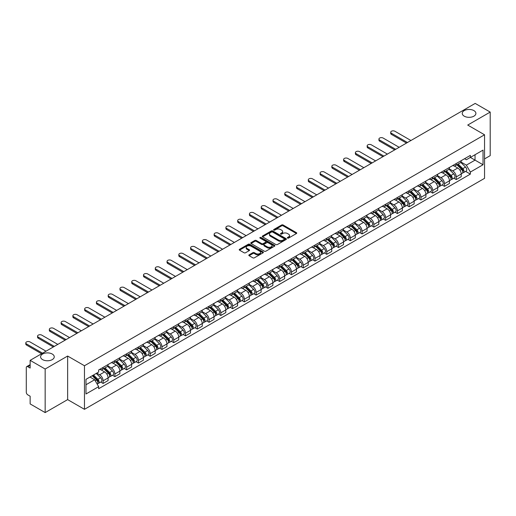 <?xml version="1.0" encoding="UTF-8"?>
<svg xmlns="http://www.w3.org/2000/svg" width="516" height="516" viewBox="0 0 516 516"><rect width="100%" height="100%" fill="white"/><g stroke="black" fill="none" stroke-linecap="round" stroke-linejoin="round"><path stroke-width="0.77" d="M287.547 238.082A0.735 0.426 0 0 0 288.579 238.082L296.448 233.535A1.045 0.606 0 0 0 296.758 233.109A1.045 0.606 0 0 0 296.448 232.684L283.116 224.989A1.045 0.606 0 0 0 281.639 224.989L273.77 229.53A0.735 0.426 0 0 0 274.802 230.13L275.821 229.543A3.354 1.935 0 0 1 280.562 229.543L281.678 230.181A3.354 1.935 0 0 1 282.658 231.549A3.354 1.935 0 0 1 281.678 232.916L280.659 233.503A0.735 0.426 0 0 0 281.691 234.103L282.71 233.516A3.354 1.935 0 0 1 287.451 233.516L288.56 234.161A3.354 1.935 0 0 1 289.547 235.528A3.354 1.935 0 0 1 288.56 236.896L287.547 237.483A0.735 0.426 0 0 0 287.547 238.082L287.547 237.483M52.251 354.041A6.831 3.941 0 0 0 44.808 353.183A6.831 3.941 0 0 0 40.59 356.827A6.831 3.941 0 0 0 42.589 359.613A6.831 3.941 0 0 0 50.033 360.471A6.831 3.941 0 0 0 54.251 356.827A6.831 3.941 0 0 0 52.251 354.041M473.901 110.598A6.831 3.941 0 0 0 466.458 109.747A6.831 3.941 0 0 0 462.246 113.385A6.831 3.941 0 0 0 464.245 116.177A6.831 3.941 0 0 0 471.688 117.029A6.831 3.941 0 0 0 475.9 113.385A6.831 3.941 0 0 0 473.901 110.598M249.125 254.833A1.045 0.606 0 0 0 248.815 255.259A1.045 0.606 0 0 0 249.125 255.691L252.866 257.845A1.045 0.606 0 0 0 254.343 257.845L263.083 252.801A1.045 0.606 0 0 0 263.392 252.376A1.045 0.606 0 0 0 263.083 251.95L249.75 244.249A1.045 0.606 0 0 0 248.273 244.249L239.534 249.299A1.045 0.606 0 0 0 239.224 249.725A1.045 0.606 0 0 0 239.534 250.15L244.049 252.763A1.045 0.606 0 0 0 245.532 252.763L249.273 250.602A1.045 0.606 0 0 0 249.576 250.17A1.045 0.606 0 0 0 249.273 249.744L247.029 248.454A2.799 1.619 0 0 1 246.209 247.306A2.799 1.619 0 0 1 247.938 245.816A2.799 1.619 0 0 1 250.995 246.164L259.767 251.234A2.799 1.619 0 0 1 260.593 252.376A2.799 1.619 0 0 1 258.858 253.872A2.799 1.619 0 0 1 255.807 253.517L254.343 252.672A1.045 0.606 0 0 0 252.866 252.672L249.125 254.833L249.125 255.691M84.469 365.754L67.641 356.04L45.156 369.024L30.141 360.355L475.184 103.413L490.2 112.082L467.715 125.066L484.543 134.779L84.469 365.754L84.469 409.323L484.543 178.343L484.543 134.779M275.899 244.552A1.045 0.606 0 0 0 277.382 244.552L286.122 239.501A1.045 0.606 0 0 0 286.425 239.076A1.045 0.606 0 0 0 286.122 238.65L272.79 230.949A1.045 0.606 0 0 0 271.306 230.949L262.567 235.999A1.045 0.606 0 0 0 262.257 236.425A1.045 0.606 0 0 0 262.567 236.85L275.899 244.552M260.303 238.237A0.735 0.426 0 0 1 261.044 238.34L261.044 237.47L274.602 245.3A1.045 0.606 0 0 1 274.905 245.726A1.045 0.606 0 0 1 274.602 246.151L265.863 251.202A1.045 0.606 0 0 1 264.379 251.202L251.047 243.5L251.047 242.649A1.045 0.606 0 0 0 250.744 243.075A1.045 0.606 0 0 0 251.047 243.5M251.047 242.649L254.788 240.488A1.045 0.606 0 0 1 256.271 240.488L261.676 243.61A1.045 0.606 0 0 0 263.16 243.61L265.637 242.178A1.045 0.606 0 0 0 265.946 241.746A1.045 0.606 0 0 0 265.637 241.32L260.012 238.07A0.735 0.426 0 0 1 261.044 237.47M45.156 369.024L45.156 412.587L30.141 403.918L30.141 396.211L27.8 394.856A2.135 1.232 -120 0 1 26.29 392.244L26.29 367.585A2.135 1.232 -120 0 1 26.735 366.612L30.141 364.644M484.543 158.915L490.2 155.645L490.2 112.082M45.156 412.587L67.641 399.61L84.469 409.323M30.141 360.355L30.141 368.063L27.8 366.715A2.135 1.232 -120 0 0 26.735 366.612M456.247 163.533A4.908 2.832 60 0 1 455.228 165.733L460.208 162.856A4.908 2.832 -120 0 0 461.227 160.657M449.178 168.816L452.771 170.893A4.908 2.832 60 0 1 456.247 176.904L461.227 174.027A4.908 2.832 -120 0 0 457.757 168.016L454.19 165.959M461.227 174.027L461.227 176.685L456.247 179.562L453.854 178.181M455.228 165.733A4.908 2.832 60 0 1 452.809 165.513M456.247 176.904L456.247 179.562M444.476 170.325A4.908 2.832 60 0 1 443.457 172.531L448.436 169.654A4.908 2.832 -120 0 0 449.455 167.448M442.083 184.98L444.476 186.36L449.455 183.483L449.455 180.826A4.908 2.832 -120 0 0 445.985 174.814L442.418 172.757M443.457 172.531A4.908 2.832 60 0 1 441.038 172.305M437.407 175.614L440.999 177.691A4.908 2.832 60 0 1 444.476 183.702L444.476 186.36M432.705 177.123A4.908 2.832 60 0 1 431.686 179.323L436.665 176.453A4.908 2.832 -120 0 0 437.684 174.247M430.312 191.778L432.705 193.152L437.684 190.281L437.684 187.624A4.908 2.832 -120 0 0 434.214 181.613L430.647 179.549M431.686 179.323A4.908 2.832 60 0 1 429.267 179.104M425.635 182.406L429.228 184.483A4.908 2.832 60 0 1 432.705 190.494L432.705 193.152M420.933 183.922A4.908 2.832 60 0 1 419.914 186.121L424.894 183.245A4.908 2.832 -120 0 0 425.913 181.045M418.541 198.57L420.933 199.95L425.913 197.073L425.913 194.416A4.908 2.832 -120 0 0 422.443 188.405L418.876 186.347M419.914 186.121A4.908 2.832 60 0 1 417.496 185.902M413.864 189.204L417.457 191.281A4.908 2.832 60 0 1 420.933 197.293L420.933 199.95M409.162 190.714A4.908 2.832 60 0 1 408.143 192.92L413.123 190.043A4.908 2.832 -120 0 0 414.142 187.837M406.769 205.368L409.162 206.748L414.142 203.872L414.142 201.214A4.908 2.832 -120 0 0 410.672 195.203L407.105 193.145M408.143 192.92A4.908 2.832 60 0 1 405.724 192.694M402.093 196.003L405.686 198.08A4.908 2.832 60 0 1 409.162 204.091L409.162 206.748M397.391 197.512A4.908 2.832 60 0 1 396.372 199.711L401.351 196.841A4.908 2.832 -120 0 0 402.37 194.635M394.998 212.166L397.391 213.54L402.37 210.67L402.37 208.013A4.908 2.832 -120 0 0 398.9 201.995L395.333 199.937M396.372 199.711A4.908 2.832 60 0 1 393.953 199.492M390.322 202.794L393.914 204.871A4.908 2.832 60 0 1 397.391 210.883L397.391 213.54M385.62 204.304A4.908 2.832 60 0 1 384.601 206.51L389.58 203.633A4.908 2.832 -120 0 0 390.599 201.434M383.227 218.958L385.62 220.338L390.599 217.462L390.599 214.804A4.908 2.832 -120 0 0 387.129 208.793L383.562 206.735M384.601 206.51A4.908 2.832 60 0 1 382.182 206.29M378.55 209.593L382.143 211.67A4.908 2.832 60 0 1 385.62 217.681L385.62 220.338M373.848 211.102A4.908 2.832 60 0 1 372.829 213.308L377.809 210.431A4.908 2.832 -120 0 0 378.828 208.225M371.455 225.756L373.848 227.137L378.828 224.26L378.828 221.603A4.908 2.832 -120 0 0 375.358 215.591L371.791 213.534M372.829 213.308A4.908 2.832 60 0 1 370.411 213.082M366.779 216.391L370.372 218.468A4.908 2.832 60 0 1 373.848 224.479L373.848 227.137M362.077 217.9A4.908 2.832 60 0 1 361.058 220.1L366.038 217.23A4.908 2.832 -120 0 0 367.057 215.024M359.684 232.555L362.077 233.929L367.057 231.058L367.057 228.401A4.908 2.832 -120 0 0 363.587 222.383L360.02 220.326M361.058 220.1A4.908 2.832 60 0 1 358.639 219.88M355.008 223.183L358.601 225.26A4.908 2.832 60 0 1 362.077 231.271L362.077 233.929M350.306 224.692A4.908 2.832 60 0 1 349.287 226.898L354.266 224.021A4.908 2.832 -120 0 0 355.285 221.822M347.913 239.347L350.306 240.727L355.285 237.85L355.285 235.193A4.908 2.832 -120 0 0 351.815 229.181L348.248 227.124M349.287 226.898A4.908 2.832 60 0 1 346.868 226.679M343.237 229.981L346.829 232.058A4.908 2.832 60 0 1 350.306 238.07L350.306 240.727M338.535 231.49A4.908 2.832 60 0 1 337.516 233.696L342.495 230.82A4.908 2.832 -120 0 0 343.514 228.614M336.142 246.145L338.535 247.525L343.514 244.649L343.514 241.991A4.908 2.832 -120 0 0 340.044 235.98L336.477 233.922M337.516 233.696A4.908 2.832 60 0 1 335.097 233.471M331.466 236.78L335.058 238.856A4.908 2.832 60 0 1 338.535 244.868L338.535 247.525M326.763 238.289A4.908 2.832 60 0 1 325.744 240.488L330.724 237.618A4.908 2.832 -120 0 0 331.743 235.412M324.37 252.943L326.763 254.317L331.743 251.447L331.743 248.789A4.908 2.832 -120 0 0 328.273 242.772L324.706 240.714M325.744 240.488A4.908 2.832 60 0 1 323.326 240.269M319.694 243.571L323.287 245.648A4.908 2.832 60 0 1 326.763 251.66L326.763 254.317M314.992 245.081A4.908 2.832 60 0 1 313.973 247.287L318.952 244.41A4.908 2.832 -120 0 0 319.972 242.21M312.599 259.735L314.992 261.115L319.972 258.239L319.972 255.581A4.908 2.832 -120 0 0 316.502 249.57L312.935 247.512M313.973 247.287A4.908 2.832 60 0 1 311.554 247.067M307.923 250.37L311.516 252.447A4.908 2.832 60 0 1 314.992 258.458L314.992 261.115M303.221 251.879A4.908 2.832 60 0 1 302.202 254.085L307.181 251.208A4.908 2.832 -120 0 0 308.2 249.002M300.828 266.533L303.221 267.914L308.2 265.037L308.2 262.38A4.908 2.832 -120 0 0 304.73 256.368L301.163 254.311M302.202 254.085A4.908 2.832 60 0 1 299.783 253.859M296.152 257.168L299.744 259.245A4.908 2.832 60 0 1 303.221 265.256L303.221 267.914M291.45 258.677A4.908 2.832 60 0 1 290.431 260.877L295.41 258.006A4.908 2.832 -120 0 0 296.429 255.801M289.057 273.332L291.45 274.705L296.429 271.829L296.429 269.171A4.908 2.832 -120 0 0 292.959 263.16L289.392 261.102M290.431 260.877A4.908 2.832 60 0 1 288.012 260.657M284.38 263.96L287.973 266.037A4.908 2.832 60 0 1 291.45 272.048L291.45 274.705M279.678 265.469A4.908 2.832 60 0 1 278.659 267.675L283.639 264.798A4.908 2.832 -120 0 0 284.658 262.599M277.286 280.124L279.678 281.504L284.658 278.627L284.658 275.97A4.908 2.832 -120 0 0 281.188 269.958L277.621 267.901M278.659 267.675A4.908 2.832 60 0 1 276.241 267.456M272.609 270.758L276.202 272.835A4.908 2.832 60 0 1 279.678 278.846L279.678 281.504M267.907 272.267A4.908 2.832 60 0 1 266.888 274.473L271.868 271.597A4.908 2.832 -120 0 0 272.887 269.391M265.514 286.922L267.907 288.302L272.887 285.425L272.887 282.768A4.908 2.832 -120 0 0 269.416 276.757L265.85 274.699M266.888 274.473A4.908 2.832 60 0 1 264.469 274.248M260.838 277.55L264.431 279.627A4.908 2.832 60 0 1 267.907 285.645L267.907 288.302M256.136 279.066A4.908 2.832 60 0 1 255.117 281.265L260.096 278.388A4.908 2.832 -120 0 0 261.115 276.189M253.743 293.714L256.136 295.094L261.115 292.217L261.115 289.56A4.908 2.832 -120 0 0 257.645 283.548L254.078 281.491M255.117 281.265A4.908 2.832 60 0 1 252.698 281.046M249.067 284.348L252.659 286.425A4.908 2.832 60 0 1 256.136 292.437L256.136 295.094M244.365 285.858A4.908 2.832 60 0 1 243.346 288.063L248.325 285.187A4.908 2.832 -120 0 0 249.344 282.987M241.972 300.512L244.365 301.892L249.344 299.016L249.344 296.358A4.908 2.832 -120 0 0 245.874 290.347L242.307 288.289M243.346 288.063A4.908 2.832 60 0 1 240.927 287.844M237.296 291.147L240.888 293.223A4.908 2.832 60 0 1 244.365 299.235L244.365 301.892M232.593 292.656A4.908 2.832 60 0 1 231.574 294.862L236.554 291.985A4.908 2.832 -120 0 0 237.573 289.779M230.201 307.31L232.593 308.691L237.573 305.814L237.573 303.156A4.908 2.832 -120 0 0 234.103 297.145L230.536 295.088M231.574 294.862A4.908 2.832 60 0 1 229.156 294.636M225.524 297.938L229.117 300.015A4.908 2.832 60 0 1 232.593 306.033L232.593 308.691M220.822 299.454A4.908 2.832 60 0 1 219.803 301.654L224.782 298.777A4.908 2.832 -120 0 0 225.802 296.577M218.429 314.102L220.822 315.482L225.802 312.606L225.802 309.948A4.908 2.832 -120 0 0 222.332 303.937L218.765 301.879M219.803 301.654A4.908 2.832 60 0 1 217.384 301.434M213.753 304.737L217.346 306.814A4.908 2.832 60 0 1 220.822 312.825L220.822 315.482M209.051 306.246A4.908 2.832 60 0 1 208.032 308.452L213.011 305.575A4.908 2.832 -120 0 0 214.03 303.369M206.658 320.9L209.051 322.281L214.03 319.404L214.03 316.747A4.908 2.832 -120 0 0 210.56 310.735L206.993 308.678M208.032 308.452A4.908 2.832 60 0 1 205.613 308.233M201.982 311.535L205.574 313.612A4.908 2.832 60 0 1 209.051 319.623L209.051 322.281M197.28 313.044A4.908 2.832 60 0 1 196.261 315.25L201.24 312.374A4.908 2.832 -120 0 0 202.259 310.168M194.887 327.699L197.28 329.073L202.259 326.202L202.259 323.545A4.908 2.832 -120 0 0 198.789 317.534L195.222 315.476M196.261 315.25A4.908 2.832 60 0 1 193.842 315.024M190.21 318.327L193.803 320.404A4.908 2.832 60 0 1 197.28 326.415L197.28 329.073M185.508 319.843A4.908 2.832 60 0 1 184.489 322.042L189.469 319.165A4.908 2.832 -120 0 0 190.488 316.966M183.115 334.491L185.508 335.871L190.488 332.994L190.488 330.337A4.908 2.832 -120 0 0 187.018 324.325L183.451 322.268M184.489 322.042A4.908 2.832 60 0 1 182.071 321.823M178.439 325.125L182.032 327.202A4.908 2.832 60 0 1 185.508 333.213L185.508 335.871M173.737 326.634A4.908 2.832 60 0 1 172.718 328.84L177.697 325.964A4.908 2.832 -120 0 0 178.717 323.758M171.344 341.289L173.737 342.669L178.717 339.792L178.717 337.135A4.908 2.832 -120 0 0 175.246 331.124L171.68 329.066M172.718 328.84A4.908 2.832 60 0 1 170.299 328.621M166.668 331.923L170.261 334A4.908 2.832 60 0 1 173.737 340.012L173.737 342.669M161.966 333.433A4.908 2.832 60 0 1 160.947 335.632L165.926 332.762A4.908 2.832 -120 0 0 166.945 330.556M159.573 348.087L161.966 349.461L166.945 346.591L166.945 343.933A4.908 2.832 -120 0 0 163.475 337.922L159.908 335.858M160.947 335.632A4.908 2.832 60 0 1 158.528 335.413M154.897 338.715L158.489 340.792A4.908 2.832 60 0 1 161.966 346.804L161.966 349.461M150.195 340.231A4.908 2.832 60 0 1 149.176 342.43L154.155 339.554A4.908 2.832 -120 0 0 155.174 337.354M147.802 354.879L150.195 356.259L155.174 353.383L155.174 350.725A4.908 2.832 -120 0 0 151.704 344.714L148.137 342.656M149.176 342.43A4.908 2.832 60 0 1 146.757 342.211M143.126 345.514L146.718 347.591A4.908 2.832 60 0 1 150.195 353.602L150.195 356.259M138.423 347.023A4.908 2.832 60 0 1 137.404 349.229L142.384 346.352A4.908 2.832 -120 0 0 143.403 344.146M136.031 361.677L138.423 363.058L143.403 360.181L143.403 357.523A4.908 2.832 -120 0 0 139.933 351.512L136.366 349.455M137.404 349.229A4.908 2.832 60 0 1 134.986 349.003M131.354 352.312L134.947 354.389A4.908 2.832 60 0 1 138.423 360.4L138.423 363.058M126.652 353.821A4.908 2.832 60 0 1 125.633 356.021L130.613 353.15A4.908 2.832 -120 0 0 131.632 350.945M124.259 368.476L126.652 369.849L131.632 366.979L131.632 364.322A4.908 2.832 -120 0 0 128.161 358.31L124.595 356.246M125.633 356.021A4.908 2.832 60 0 1 123.214 355.801M119.583 359.104L123.176 361.181A4.908 2.832 60 0 1 126.652 367.192L126.652 369.849M114.881 360.613A4.908 2.832 60 0 1 113.862 362.819L118.841 359.942A4.908 2.832 -120 0 0 119.86 357.743M112.488 375.267L114.881 376.648L119.86 373.771L119.86 371.114A4.908 2.832 -120 0 0 116.39 365.102L112.823 363.045M113.862 362.819A4.908 2.832 60 0 1 111.443 362.6M107.812 365.902L111.404 367.979A4.908 2.832 60 0 1 114.881 373.99L114.881 376.648M103.11 367.411A4.908 2.832 60 0 1 102.091 369.617L107.07 366.741A4.908 2.832 -120 0 0 108.089 364.535M100.717 382.066L103.11 383.446L108.089 380.569L108.089 377.912A4.908 2.832 -120 0 0 104.619 371.901L101.052 369.843M102.091 369.617A4.908 2.832 60 0 1 99.672 369.392M96.769 373.12L99.633 374.777A4.908 2.832 60 0 1 103.11 380.789L103.11 383.446M464.581 158.715L466.354 159.741L483.034 150.111L475.036 154.729L475.036 160.134L466.354 165.139L460.949 162.018M85.979 384.749L94.654 379.744L98.653 386.671L85.979 393.985L85.979 379.35L98.653 372.03L98.653 369.985L470.353 155.381L470.353 157.432L483.034 164.752L470.353 172.067L466.354 165.139M483.034 150.111L483.034 164.752M98.653 386.671L98.653 388.716L470.353 174.118L470.353 172.067M67.641 356.04L67.641 399.61M94.654 379.744L89.978 377.041M465.625 171.389L470.353 174.118M287.838 238.186L288.56 237.766A3.354 1.935 0 0 0 289.547 236.399L289.547 235.528M282.658 231.549L282.658 232.419A3.354 1.935 0 0 1 281.678 233.787L280.949 234.206M296.436 233.548L283.116 225.86A1.045 0.606 0 0 0 281.639 225.86L274.06 230.233M286.103 239.514L272.79 231.819A1.045 0.606 0 0 0 271.306 231.819L262.579 236.863M284.264 239.372A0.735 0.426 0 0 0 284.264 238.779L272.564 232.019A0.735 0.426 0 0 0 271.526 232.019L270.455 232.639A3.354 1.935 0 0 0 269.475 234.006A3.354 1.935 0 0 0 270.455 235.38L278.453 239.998A3.354 1.935 0 0 0 283.194 239.998L284.264 239.372L284.264 240.25A0.735 0.426 0 0 0 284.484 239.946L284.484 239.076M269.475 234.006L269.475 234.877A3.354 1.935 0 0 0 270.455 236.251L270.455 235.38M284.264 240.25L283.194 240.869A3.354 1.935 0 0 1 278.453 240.869L270.455 236.251M251.06 243.507L254.788 241.359L254.788 240.488M265.946 241.746L265.946 242.617A1.045 0.606 0 0 1 265.637 243.049L263.16 244.481A1.045 0.606 0 0 1 261.676 244.481L256.271 241.359A1.045 0.606 0 0 0 254.788 241.359M261.044 238.34L274.589 246.158M267.288 246.848A2.799 1.619 0 0 0 270.339 247.196A2.799 1.619 0 0 0 272.074 245.706A2.799 1.619 0 0 0 271.248 244.558L268.159 242.772A1.045 0.606 0 0 0 266.675 242.772L264.198 244.21A1.045 0.606 0 0 0 263.889 244.636A1.045 0.606 0 0 0 264.198 245.061L267.288 246.848L267.288 247.719A2.799 1.619 0 0 0 270.339 248.067A2.799 1.619 0 0 0 272.074 246.577L272.074 245.706M263.889 244.636L263.889 245.506A1.045 0.606 0 0 0 264.198 245.932L264.198 245.061M267.288 247.719L264.198 245.932M260.593 252.376L260.593 253.246A2.799 1.619 0 0 1 258.858 254.743A2.799 1.619 0 0 1 255.807 254.388L254.343 253.543A1.045 0.606 0 0 0 252.866 253.543L249.138 255.697M246.209 247.306L246.209 248.177A2.799 1.619 0 0 0 247.029 249.325L247.029 248.454M249.273 249.744L249.273 250.602L247.029 249.325M263.07 252.808L249.75 245.119A1.045 0.606 0 0 0 248.273 245.119L239.547 250.157M456.879 164.778L461.517 169.358A2.67 1.542 60 0 1 462.22 173.357L461.227 173.931M457.802 165.694L459.769 166.829M410.93 140.507L394.901 131.251A2.457 1.419 -0 0 0 392.225 130.941A2.457 1.419 -0 0 0 390.709 132.251A2.457 1.419 -0 0 0 391.425 133.251L407.459 142.513M457.395 164.481L462.471 169.493A1.284 0.742 60 0 1 462.807 171.415A1.284 0.742 60 0 1 462.691 171.46M458.163 164.043L462.8 168.616A2.67 1.542 60 0 1 463.503 172.615A2.67 1.542 60 0 1 462.697 172.699M460.756 162.353L465.516 167.049A2.67 1.542 60 0 1 466.219 171.048L463.503 172.615M406.479 143.074L391.425 134.386A2.457 1.419 180 0 1 390.709 133.386L390.709 132.251M445.108 171.576L449.746 176.15A2.67 1.542 60 0 1 450.449 180.155L449.455 180.729M446.03 172.492L447.998 173.628M399.158 147.305L383.13 138.043A2.457 1.419 -0 0 0 380.453 137.74A2.457 1.419 -0 0 0 378.938 139.049A2.457 1.419 -0 0 0 379.653 140.049L395.688 149.305M445.624 171.28L450.7 176.291A1.284 0.742 60 0 1 451.036 178.207A1.284 0.742 60 0 1 450.92 178.259M446.392 170.835L451.029 175.414A2.67 1.542 60 0 1 451.732 179.413A2.67 1.542 60 0 1 450.926 179.497M448.985 169.151L453.745 173.84A2.67 1.542 60 0 1 454.448 177.846L451.732 179.413M394.708 149.872L379.653 141.184A2.457 1.419 180 0 1 378.938 140.178L378.938 139.049M433.337 178.375L437.974 182.948A2.67 1.542 60 0 1 438.677 186.947L437.684 187.521M434.259 179.284L436.226 180.419M387.387 154.097L371.359 144.841A2.457 1.419 -0 0 0 368.682 144.532A2.457 1.419 -0 0 0 367.166 145.841A2.457 1.419 -0 0 0 367.882 146.847L383.917 156.103M433.853 178.078L438.929 183.083A1.284 0.742 60 0 1 439.264 185.005A1.284 0.742 60 0 1 439.148 185.05M434.62 177.633L439.258 182.206A2.67 1.542 60 0 1 439.961 186.205A2.67 1.542 60 0 1 439.155 186.295M437.213 175.943L441.973 180.639A2.67 1.542 60 0 1 442.676 184.638L439.961 186.205M382.937 156.671L367.882 147.976A2.457 1.419 180 0 1 367.166 146.976L367.166 145.841M421.566 185.167L426.203 189.746A2.67 1.542 60 0 1 426.906 193.745L425.913 194.319M422.488 186.083L424.455 187.218M375.616 160.895L359.588 151.639A2.457 1.419 -0 0 0 356.911 151.33A2.457 1.419 -0 0 0 355.395 152.639A2.457 1.419 -0 0 0 356.111 153.639L372.146 162.901M422.082 184.87L427.158 189.882A1.284 0.742 60 0 1 427.493 191.804A1.284 0.742 60 0 1 427.377 191.849M422.849 184.431L427.487 189.004A2.67 1.542 60 0 1 428.19 193.003A2.67 1.542 60 0 1 427.383 193.087M425.442 182.741L430.202 187.437A2.67 1.542 60 0 1 430.905 191.436L428.19 193.003M371.165 163.462L356.111 154.774A2.457 1.419 180 0 1 355.395 153.774L355.395 152.639M409.794 191.965L414.432 196.538A2.67 1.542 60 0 1 415.135 200.537L414.142 201.117M410.717 192.881L412.684 194.01M363.845 167.694L347.816 158.431A2.457 1.419 -0 0 0 345.139 158.128A2.457 1.419 -0 0 0 343.624 159.438A2.457 1.419 -0 0 0 344.34 160.437L360.374 169.693M410.31 191.668L415.386 196.68A1.284 0.742 60 0 1 415.722 198.595A1.284 0.742 60 0 1 415.606 198.647M411.078 191.223L415.715 195.803A2.67 1.542 60 0 1 416.418 199.802A2.67 1.542 60 0 1 415.612 199.885M413.671 189.54L418.431 194.229A2.67 1.542 60 0 1 419.134 198.228L416.418 199.802M359.394 170.261L344.34 161.572A2.457 1.419 180 0 1 343.624 160.566L343.624 159.438M398.023 198.763L402.661 203.336A2.67 1.542 60 0 1 403.364 207.335L402.37 207.909M398.945 199.673L400.913 200.808M352.073 174.485L336.045 165.23A2.457 1.419 -0 0 0 333.368 164.92A2.457 1.419 -0 0 0 331.853 166.229A2.457 1.419 -0 0 0 332.568 167.236L348.603 176.491M398.539 198.466L403.615 203.472A1.284 0.742 60 0 1 403.951 205.394A1.284 0.742 60 0 1 403.835 205.439M399.307 198.021L403.944 202.595A2.67 1.542 60 0 1 404.647 206.594A2.67 1.542 60 0 1 403.841 206.684M401.9 196.332L406.66 201.027A2.67 1.542 60 0 1 407.363 205.026L404.647 206.594M347.623 177.059L332.568 168.364A2.457 1.419 180 0 1 331.853 167.365L331.853 166.229M386.252 205.555L390.889 210.135A2.67 1.542 60 0 1 391.592 214.134L390.599 214.708M387.174 206.471L389.141 207.606M340.302 181.284L324.274 172.028A2.457 1.419 -0 0 0 321.597 171.718A2.457 1.419 -0 0 0 320.081 173.028A2.457 1.419 -0 0 0 320.797 174.027L336.832 183.29M386.768 205.258L391.844 210.27A1.284 0.742 60 0 1 392.179 212.192A1.284 0.742 60 0 1 392.063 212.237M387.535 204.82L392.173 209.393A2.67 1.542 60 0 1 392.876 213.392A2.67 1.542 60 0 1 392.07 213.476M390.128 203.13L394.888 207.825A2.67 1.542 60 0 1 395.591 211.824L392.876 213.392M335.852 183.851L320.797 175.163A2.457 1.419 180 0 1 320.081 174.163L320.081 173.028M374.481 212.353L379.118 216.926A2.67 1.542 60 0 1 379.821 220.925L378.828 221.506M375.403 213.263L377.37 214.398M328.531 188.082L312.502 178.82A2.457 1.419 -0 0 0 309.826 178.517A2.457 1.419 -0 0 0 308.31 179.826A2.457 1.419 -0 0 0 309.026 180.826L325.061 190.082M374.997 212.057L380.073 217.068A1.284 0.742 60 0 1 380.408 218.984A1.284 0.742 60 0 1 380.292 219.036M375.764 211.612L380.402 216.185A2.67 1.542 60 0 1 381.105 220.19A2.67 1.542 60 0 1 380.298 220.274M378.357 209.922L383.117 214.617A2.67 1.542 60 0 1 383.82 218.616L381.105 220.19M324.08 190.649L309.026 181.961A2.457 1.419 180 0 1 308.31 180.955L308.31 179.826M362.709 219.152L367.347 223.725A2.67 1.542 60 0 1 368.05 227.724L367.057 228.298M363.632 220.061L365.599 221.196M316.76 194.874L300.731 185.618A2.457 1.419 -0 0 0 298.055 185.309A2.457 1.419 -0 0 0 296.539 186.618A2.457 1.419 -0 0 0 297.255 187.624L313.289 196.88M363.225 218.855L368.301 223.86A1.284 0.742 60 0 1 368.637 225.782A1.284 0.742 60 0 1 368.521 225.827M363.993 218.41L368.63 222.983A2.67 1.542 60 0 1 369.333 226.982A2.67 1.542 60 0 1 368.527 227.072M366.586 216.72L371.346 221.416A2.67 1.542 60 0 1 372.049 225.415L369.333 226.982M312.309 197.447L297.255 188.753A2.457 1.419 180 0 1 296.539 187.753L296.539 186.618M350.938 225.944L355.576 230.523A2.67 1.542 60 0 1 356.279 234.522L355.285 235.096M351.86 226.859L353.828 227.995M304.988 201.672L288.96 192.416A2.457 1.419 -0 0 0 286.283 192.107A2.457 1.419 -0 0 0 284.767 193.416A2.457 1.419 -0 0 0 285.483 194.416L301.518 203.678M351.454 225.647L356.53 230.658A1.284 0.742 60 0 1 356.866 232.581A1.284 0.742 60 0 1 356.75 232.626M352.222 225.208L356.859 229.781A2.67 1.542 60 0 1 357.562 233.78A2.67 1.542 60 0 1 356.756 233.864M354.815 223.518L359.575 228.214A2.67 1.542 60 0 1 360.278 232.213L357.562 233.78M300.538 204.239L285.483 195.551A2.457 1.419 180 0 1 284.767 194.551L284.767 193.416M339.167 232.742L343.804 237.315A2.67 1.542 60 0 1 344.507 241.314L343.514 241.888M340.089 233.651L342.056 234.786M293.217 208.464L277.189 199.208A2.457 1.419 -0 0 0 274.512 198.905A2.457 1.419 -0 0 0 272.996 200.214A2.457 1.419 -0 0 0 273.712 201.214L289.747 210.47M339.683 232.445L344.759 237.457A1.284 0.742 60 0 1 345.094 239.372A1.284 0.742 60 0 1 344.978 239.418M340.45 232L345.088 236.573A2.67 1.542 60 0 1 345.791 240.579A2.67 1.542 60 0 1 344.985 240.662M343.043 230.31L347.803 235.006A2.67 1.542 60 0 1 348.506 239.005L345.791 240.579M288.767 211.038L273.712 202.349A2.457 1.419 180 0 1 272.996 201.343L272.996 200.214M327.396 239.54L332.033 244.113A2.67 1.542 60 0 1 332.736 248.112L331.743 248.686M328.318 240.45L330.285 241.585M281.446 215.262L265.418 206.007A2.457 1.419 -0 0 0 262.741 205.697A2.457 1.419 -0 0 0 261.225 207.006A2.457 1.419 -0 0 0 261.941 208.013L277.976 217.268M327.912 239.243L332.988 244.249A1.284 0.742 60 0 1 333.323 246.171A1.284 0.742 60 0 1 333.207 246.216M328.679 238.798L333.317 243.371A2.67 1.542 60 0 1 334.02 247.37A2.67 1.542 60 0 1 333.213 247.461M331.272 237.108L336.032 241.804A2.67 1.542 60 0 1 336.735 245.803L334.02 247.37M276.995 217.836L261.941 209.141A2.457 1.419 180 0 1 261.225 208.142L261.225 207.006M315.624 246.332L320.262 250.911A2.67 1.542 60 0 1 320.965 254.91L319.972 255.485M316.547 247.248L318.514 248.383M269.675 222.061L253.646 212.805A2.457 1.419 -0 0 0 250.97 212.495A2.457 1.419 -0 0 0 249.454 213.805A2.457 1.419 -0 0 0 250.17 214.804L266.204 224.06M316.14 246.035L321.216 251.047A1.284 0.742 60 0 1 321.552 252.969A1.284 0.742 60 0 1 321.436 253.014M316.908 245.59L321.545 250.17A2.67 1.542 60 0 1 322.248 254.169A2.67 1.542 60 0 1 321.442 254.253M319.501 243.907L324.261 248.602A2.67 1.542 60 0 1 324.964 252.601L322.248 254.169M265.224 224.628L250.17 215.94A2.457 1.419 180 0 1 249.454 214.94L249.454 213.805M303.853 253.13L308.491 257.703A2.67 1.542 60 0 1 309.194 261.702L308.2 262.276M304.775 254.04L306.743 255.175M257.903 228.852L241.875 219.597A2.457 1.419 -0 0 0 239.198 219.294A2.457 1.419 -0 0 0 237.683 220.603A2.457 1.419 -0 0 0 238.398 221.603L254.433 230.858M304.369 252.834L309.445 257.845A1.284 0.742 60 0 1 309.781 259.761A1.284 0.742 60 0 1 309.665 259.806M305.137 252.389L309.774 256.962A2.67 1.542 60 0 1 310.477 260.967A2.67 1.542 60 0 1 309.671 261.051M307.73 250.699L312.49 255.394A2.67 1.542 60 0 1 313.193 259.393L310.477 260.967M253.453 231.426L238.398 222.738A2.457 1.419 180 0 1 237.683 221.732L237.683 220.603M292.082 259.929L296.719 264.502A2.67 1.542 60 0 1 297.422 268.501L296.429 269.075M293.004 260.838L294.971 261.973M246.132 235.651L230.104 226.395A2.457 1.419 -0 0 0 227.427 226.085A2.457 1.419 -0 0 0 225.911 227.395A2.457 1.419 -0 0 0 226.627 228.401L242.662 237.657M292.598 259.632L297.674 264.637A1.284 0.742 60 0 1 298.009 266.559A1.284 0.742 60 0 1 297.893 266.604M293.365 259.187L298.003 263.76A2.67 1.542 60 0 1 298.706 267.759A2.67 1.542 60 0 1 297.9 267.843M295.958 257.497L300.718 262.192A2.67 1.542 60 0 1 301.421 266.192L298.706 267.759M241.681 238.224L226.627 229.53A2.457 1.419 180 0 1 225.911 228.53L225.911 227.395M280.311 266.72L284.948 271.3A2.67 1.542 60 0 1 285.651 275.299L284.658 275.873M281.233 267.636L283.2 268.772M234.361 242.449L218.333 233.193A2.457 1.419 -0 0 0 215.656 232.884A2.457 1.419 -0 0 0 214.14 234.193A2.457 1.419 -0 0 0 214.856 235.193L230.891 244.449M280.827 266.424L285.903 271.435A1.284 0.742 60 0 1 286.238 273.357A1.284 0.742 60 0 1 286.122 273.403M281.594 265.979L286.232 270.558A2.67 1.542 60 0 1 286.935 274.557A2.67 1.542 60 0 1 286.128 274.641M284.187 264.295L288.947 268.991A2.67 1.542 60 0 1 289.65 272.99L286.935 274.557M229.91 245.016L214.856 236.328A2.457 1.419 180 0 1 214.14 235.322L214.14 234.193M268.539 273.519L273.177 278.092A2.67 1.542 60 0 1 273.88 282.091L272.887 282.665M269.462 274.428L271.429 275.563M222.59 249.241L206.561 239.985A2.457 1.419 -0 0 0 203.885 239.682A2.457 1.419 -0 0 0 202.369 240.991A2.457 1.419 -0 0 0 203.085 241.991L219.119 251.247M269.055 273.222L274.131 278.234A1.284 0.742 60 0 1 274.467 280.149A1.284 0.742 60 0 1 274.351 280.194M269.823 272.777L274.46 277.35A2.67 1.542 60 0 1 275.163 281.349A2.67 1.542 60 0 1 274.357 281.439M272.416 271.087L277.176 275.783A2.67 1.542 60 0 1 277.879 279.782L275.163 281.349M218.139 251.814L203.085 243.12A2.457 1.419 180 0 1 202.369 242.12L202.369 240.991M256.768 280.317L261.406 284.89A2.67 1.542 60 0 1 262.109 288.889L261.115 289.463M257.69 281.226L259.658 282.362M210.818 256.039L194.79 246.783A2.457 1.419 -0 0 0 192.113 246.474A2.457 1.419 -0 0 0 190.597 247.783A2.457 1.419 -0 0 0 191.313 248.789L207.348 258.045M257.284 280.02L262.36 285.025A1.284 0.742 60 0 1 262.696 286.948A1.284 0.742 60 0 1 262.579 286.993M258.052 279.575L262.689 284.148A2.67 1.542 60 0 1 263.392 288.147A2.67 1.542 60 0 1 262.586 288.231M260.644 277.885L265.405 282.581A2.67 1.542 60 0 1 266.108 286.58L263.392 288.147M206.368 258.613L191.313 249.918A2.457 1.419 180 0 1 190.597 248.918L190.597 247.783M244.997 287.109L249.634 291.682A2.67 1.542 60 0 1 250.337 295.687L249.344 296.261M245.919 288.025L247.886 289.16M199.047 262.838L183.019 253.575A2.457 1.419 -0 0 0 180.342 253.272A2.457 1.419 -0 0 0 178.826 254.582A2.457 1.419 -0 0 0 179.542 255.581L195.577 264.837M245.513 286.812L250.589 291.824A1.284 0.742 60 0 1 250.924 293.746A1.284 0.742 60 0 1 250.808 293.791M246.28 286.367L250.918 290.947A2.67 1.542 60 0 1 251.621 294.946A2.67 1.542 60 0 1 250.815 295.029M248.873 284.684L253.633 289.379A2.67 1.542 60 0 1 254.336 293.378L251.621 294.946M194.596 265.405L179.542 256.716A2.457 1.419 180 0 1 178.826 255.71L178.826 254.582M233.226 293.907L237.863 298.48A2.67 1.542 60 0 1 238.566 302.479L237.573 303.053M234.148 294.817L236.115 295.952M187.276 269.629L171.248 260.374A2.457 1.419 -0 0 0 168.571 260.064A2.457 1.419 -0 0 0 167.055 261.373A2.457 1.419 -0 0 0 167.771 262.38L183.806 271.635M233.742 293.61L238.818 298.622A1.284 0.742 60 0 1 239.153 300.538A1.284 0.742 60 0 1 239.037 300.583M234.509 293.165L239.147 297.738A2.67 1.542 60 0 1 239.85 301.737A2.67 1.542 60 0 1 239.043 301.828M237.102 291.476L241.862 296.171A2.67 1.542 60 0 1 242.565 300.17L239.85 301.737M182.825 272.203L167.771 263.508A2.457 1.419 180 0 1 167.055 262.509L167.055 261.373M221.454 300.705L226.092 305.279A2.67 1.542 60 0 1 226.795 309.278L225.802 309.852M222.377 301.615L224.344 302.75M175.505 276.428L159.476 267.172A2.457 1.419 -0 0 0 156.799 266.862A2.457 1.419 -0 0 0 155.284 268.172A2.457 1.419 -0 0 0 156 269.171L172.034 278.434M221.97 300.402L227.046 305.414A1.284 0.742 60 0 1 227.382 307.336A1.284 0.742 60 0 1 227.266 307.381M222.738 299.964L227.375 304.537A2.67 1.542 60 0 1 228.078 308.536A2.67 1.542 60 0 1 227.272 308.62M225.331 298.274L230.091 302.969A2.67 1.542 60 0 1 230.794 306.968L228.078 308.536M171.054 279.001L156 270.307A2.457 1.419 180 0 1 155.284 269.307L155.284 268.172M209.683 307.497L214.321 312.07A2.67 1.542 60 0 1 215.024 316.076L214.03 316.65M210.605 308.413L212.573 309.548M163.733 283.226L147.705 273.964A2.457 1.419 -0 0 0 145.028 273.661A2.457 1.419 -0 0 0 143.513 274.97A2.457 1.419 -0 0 0 144.228 275.97L160.263 285.225M210.199 307.201L215.275 312.212A1.284 0.742 60 0 1 215.611 314.128A1.284 0.742 60 0 1 215.495 314.18M210.967 306.756L215.604 311.335A2.67 1.542 60 0 1 216.307 315.334A2.67 1.542 60 0 1 215.501 315.418M213.56 305.072L218.32 309.761A2.67 1.542 60 0 1 219.023 313.767L216.307 315.334M159.283 285.793L144.228 277.105A2.457 1.419 180 0 1 143.513 276.099L143.513 274.97M197.912 314.296L202.549 318.869A2.67 1.542 60 0 1 203.252 322.868L202.259 323.442M198.834 315.205L200.801 316.34M151.962 290.018L135.934 280.762A2.457 1.419 -0 0 0 133.257 280.452A2.457 1.419 -0 0 0 131.741 281.762A2.457 1.419 -0 0 0 132.457 282.768L148.492 292.024M198.428 313.999L203.504 319.004A1.284 0.742 60 0 1 203.839 320.926A1.284 0.742 60 0 1 203.723 320.971M199.195 313.554L203.833 318.127A2.67 1.542 60 0 1 204.536 322.126A2.67 1.542 60 0 1 203.73 322.216M201.788 311.864L206.548 316.56A2.67 1.542 60 0 1 207.251 320.559L204.536 322.126M147.511 292.591L132.457 283.897A2.457 1.419 180 0 1 131.741 282.897L131.741 281.762M186.141 321.087L190.778 325.667A2.67 1.542 60 0 1 191.481 329.666L190.488 330.24M187.063 322.003L189.03 323.139M140.191 296.816L124.163 287.56A2.457 1.419 -0 0 0 121.486 287.251A2.457 1.419 -0 0 0 119.97 288.56A2.457 1.419 -0 0 0 120.686 289.56L136.721 298.822M186.657 320.791L191.733 325.802A1.284 0.742 60 0 1 192.068 327.725A1.284 0.742 60 0 1 191.952 327.77M187.424 320.352L192.062 324.925A2.67 1.542 60 0 1 192.765 328.924A2.67 1.542 60 0 1 191.958 329.008M190.017 318.662L194.777 323.358A2.67 1.542 60 0 1 195.48 327.357L192.765 328.924M135.74 299.383L120.686 290.695A2.457 1.419 180 0 1 119.97 289.695L119.97 288.56M174.369 327.886L179.007 332.459A2.67 1.542 60 0 1 179.71 336.464L178.717 337.038M175.292 328.802L177.259 329.937M128.419 303.614L112.391 294.352A2.457 1.419 -0 0 0 109.715 294.049A2.457 1.419 -0 0 0 108.199 295.358A2.457 1.419 -0 0 0 108.915 296.358L124.949 305.614M174.885 327.589L179.961 332.601A1.284 0.742 60 0 1 180.297 334.516A1.284 0.742 60 0 1 180.181 334.568M175.653 327.144L180.29 331.724A2.67 1.542 60 0 1 180.993 335.723A2.67 1.542 60 0 1 180.187 335.806M178.246 325.461L183.006 330.15A2.67 1.542 60 0 1 183.709 334.155L180.993 335.723M123.969 306.182L108.915 297.493A2.457 1.419 180 0 1 108.199 296.487L108.199 295.358M162.598 334.684L167.236 339.257A2.67 1.542 60 0 1 167.939 343.256L166.945 343.83M163.52 335.594L165.488 336.729M116.648 310.406L100.62 301.15A2.457 1.419 -0 0 0 97.943 300.841A2.457 1.419 -0 0 0 96.428 302.15A2.457 1.419 -0 0 0 97.143 303.156L113.178 312.412M163.114 334.387L168.19 339.393A1.284 0.742 60 0 1 168.526 341.315A1.284 0.742 60 0 1 168.41 341.36M163.882 333.942L168.519 338.515A2.67 1.542 60 0 1 169.222 342.514A2.67 1.542 60 0 1 168.416 342.605M166.475 332.252L171.235 336.948A2.67 1.542 60 0 1 171.938 340.947L169.222 342.514M112.198 312.98L97.143 304.285A2.457 1.419 180 0 1 96.428 303.285L96.428 302.15M150.827 341.476L155.464 346.055A2.67 1.542 60 0 1 156.167 350.054L155.174 350.628M151.749 342.392L153.716 343.527M104.883 317.205L88.849 307.949A2.457 1.419 -0 0 0 86.172 307.639A2.457 1.419 -0 0 0 84.656 308.949A2.457 1.419 -0 0 0 85.372 309.948L101.407 319.21M151.343 341.179L156.419 346.191A1.284 0.742 60 0 1 156.754 348.113A1.284 0.742 60 0 1 156.638 348.158M152.11 340.741L156.748 345.314A2.67 1.542 60 0 1 157.451 349.313A2.67 1.542 60 0 1 156.645 349.397M154.703 339.051L159.463 343.746A2.67 1.542 60 0 1 160.166 347.745L157.451 349.313M100.426 319.772L85.372 311.084A2.457 1.419 180 0 1 84.656 310.084L84.656 308.949M139.056 348.274L143.693 352.847A2.67 1.542 60 0 1 144.396 356.846L143.403 357.427M139.978 349.19L141.945 350.325M93.112 324.003L77.078 314.741A2.457 1.419 -0 0 0 74.401 314.438A2.457 1.419 -0 0 0 72.885 315.747A2.457 1.419 -0 0 0 73.601 316.747L89.636 326.002M139.572 347.978L144.648 352.989A1.284 0.742 60 0 1 144.983 354.905A1.284 0.742 60 0 1 144.867 354.956M140.339 347.532L144.977 352.112A2.67 1.542 60 0 1 145.68 356.111A2.67 1.542 60 0 1 144.873 356.195M142.932 345.849L147.692 350.538A2.67 1.542 60 0 1 148.395 354.544L145.68 356.111M88.655 326.57L73.601 317.882A2.457 1.419 180 0 1 72.885 316.876L72.885 315.747M127.284 355.072L131.922 359.646A2.67 1.542 60 0 1 132.625 363.645L131.632 364.219M128.207 355.982L130.174 357.117M81.341 330.795L65.306 321.539A2.457 1.419 -0 0 0 62.63 321.229A2.457 1.419 -0 0 0 61.114 322.539A2.457 1.419 -0 0 0 61.83 323.545L77.864 332.801M127.8 354.776L132.876 359.781A1.284 0.742 60 0 1 133.212 361.703A1.284 0.742 60 0 1 133.096 361.748M128.568 354.331L133.205 358.904A2.67 1.542 60 0 1 133.908 362.903A2.67 1.542 60 0 1 133.102 362.993M131.161 352.641L135.921 357.336A2.67 1.542 60 0 1 136.624 361.335L133.908 362.903M76.884 333.368L61.83 324.674A2.457 1.419 180 0 1 61.114 323.674L61.114 322.539M115.513 361.864L120.151 366.444A2.67 1.542 60 0 1 120.854 370.443L119.86 371.017M116.435 362.78L118.403 363.915M69.57 337.593L53.535 328.337A2.457 1.419 -0 0 0 50.858 328.028A2.457 1.419 -0 0 0 49.343 329.337A2.457 1.419 -0 0 0 50.058 330.337L66.093 339.599M116.029 361.568L121.105 366.579A1.284 0.742 60 0 1 121.441 368.501A1.284 0.742 60 0 1 121.325 368.547M116.797 361.129L121.434 365.702A2.67 1.542 60 0 1 122.137 369.701A2.67 1.542 60 0 1 121.331 369.785M119.389 359.439L124.15 364.135A2.67 1.542 60 0 1 124.853 368.134L122.137 369.701M65.113 340.16L50.058 331.472A2.457 1.419 180 0 1 49.343 330.472L49.343 329.337M103.742 368.663L108.379 373.236A2.67 1.542 60 0 1 109.082 377.235L108.089 377.815M104.664 369.579L106.631 370.707M57.798 344.391L41.764 335.129A2.457 1.419 -0 0 0 39.087 334.826A2.457 1.419 -0 0 0 37.571 336.135A2.457 1.419 -0 0 0 38.287 337.135L54.322 346.391M104.258 368.366L109.334 373.378A1.284 0.742 60 0 1 109.669 375.293A1.284 0.742 60 0 1 109.553 375.345M105.025 367.921L109.663 372.5A2.67 1.542 60 0 1 110.366 376.499A2.67 1.542 60 0 1 109.56 376.583M107.618 366.237L112.378 370.927A2.67 1.542 60 0 1 113.081 374.926L110.366 376.499M53.342 346.958L38.287 338.27A2.457 1.419 180 0 1 37.571 337.264L37.571 336.135M92.248 375.732L96.608 380.034A2.67 1.542 60 0 1 97.311 384.033L97.176 384.11M92.893 376.37L94.86 377.506M46.027 351.183L29.992 341.927A2.457 1.419 -0 0 0 27.316 341.618A2.457 1.419 -0 0 0 25.8 342.927A2.457 1.419 -0 0 0 26.516 343.933L42.551 353.189M92.757 375.435L97.563 380.169A1.284 0.742 60 0 1 97.898 382.092A1.284 0.742 60 0 1 97.782 382.137M93.525 374.99L97.892 379.292A2.67 1.542 60 0 1 98.595 383.291A2.67 1.542 60 0 1 97.788 383.382M96.247 373.423L100.607 377.725A2.67 1.542 60 0 1 101.31 381.724L98.595 383.291M41.57 353.757L26.516 345.062A2.457 1.419 180 0 1 25.8 344.062L25.8 342.927M114.881 373.99L119.86 371.114M126.652 367.192L131.632 364.322M138.423 360.4L143.403 357.523M150.195 353.602L155.174 350.725M161.966 346.804L166.945 343.933M173.737 340.012L178.717 337.135M185.508 333.213L190.488 330.337M197.28 326.415L202.259 323.545M209.051 319.623L214.03 316.747M220.822 312.825L225.802 309.948M232.593 306.033L237.573 303.156M244.365 299.235L249.344 296.358M256.136 292.437L261.115 289.56M267.907 285.645L272.887 282.768M279.678 278.846L284.658 275.97M291.45 272.048L296.429 269.171M303.221 265.256L308.2 262.38M314.992 258.458L319.972 255.581M326.763 251.66L331.743 248.789M338.535 244.868L343.514 241.991M350.306 238.07L355.285 235.193M362.077 231.271L367.057 228.401M373.848 224.479L378.828 221.603M385.62 217.681L390.599 214.804M397.391 210.883L402.37 208.013M409.162 204.091L414.142 201.214M420.933 197.293L425.913 194.416M432.705 190.494L437.684 187.624M444.476 183.702L449.455 180.826M103.11 380.789L108.089 377.912M99.633 374.777L104.619 371.901M111.404 367.979L116.39 365.102M123.176 361.181L128.161 358.31M134.947 354.389L139.933 351.512M146.718 347.591L151.704 344.714M158.489 340.792L163.475 337.922M170.261 334L175.246 331.124M182.032 327.202L187.018 324.325M193.803 320.404L198.789 317.534M205.574 313.612L210.56 310.735M217.346 306.814L222.332 303.937M229.117 300.015L234.103 297.145M240.888 293.223L245.874 290.347M252.659 286.425L257.645 283.548M264.431 279.627L269.416 276.757M276.202 272.835L281.188 269.958M287.973 266.037L292.959 263.16M299.744 259.245L304.73 256.368M311.516 252.447L316.502 249.57M323.287 245.648L328.273 242.772M335.058 238.856L340.044 235.98M346.829 232.058L351.815 229.181M358.601 225.26L363.587 222.383M370.372 218.468L375.358 215.591M382.143 211.67L387.129 208.793M393.914 204.871L398.9 201.995M405.686 198.08L410.672 195.203M417.457 191.281L422.443 188.405M429.228 184.483L434.214 181.613M440.999 177.691L445.985 174.814M452.771 170.893L457.757 168.016M30.141 365.367L27.8 366.715M288.56 237.766L288.56 236.896M280.659 234.103L280.659 233.503M281.678 233.787L281.678 232.916M273.77 230.13L273.77 229.53M281.639 225.86L281.639 224.989M283.116 225.86L283.116 224.989M296.448 233.535L296.448 232.684M262.567 236.85L262.567 235.999M271.306 231.819L271.306 230.949M272.79 231.819L272.79 230.949M286.122 239.501L286.122 238.65M278.453 240.869L278.453 239.998M283.194 240.869L283.194 239.998M256.271 241.359L256.271 240.488M261.676 244.481L261.676 243.61M263.16 244.481L263.16 243.61M265.637 243.049L265.637 242.178M274.602 246.151L274.602 245.3M252.866 253.543L252.866 252.672M254.343 253.543L254.343 252.672M255.807 254.388L255.807 253.517M239.534 250.15L239.534 249.299M248.273 245.119L248.273 244.249M249.75 245.119L249.75 244.249M263.083 252.801L263.083 251.95M461.517 169.358L459.982 170.241M463.071 170.828L462.594 171.106M465.516 167.049L462.8 168.616M391.425 134.386L391.425 133.251M449.746 176.15L448.211 177.04M451.3 177.627L450.823 177.904M453.745 173.84L451.029 175.414M379.653 141.184L379.653 140.049M437.974 182.948L436.439 183.831M439.529 184.418L439.052 184.696M441.973 180.639L439.258 182.206M367.882 147.976L367.882 146.847M426.203 189.746L424.668 190.63M427.758 191.217L427.28 191.494M430.202 187.437L427.487 189.004M356.111 154.774L356.111 153.639M414.432 196.538L412.897 197.428M415.986 198.015L415.509 198.292M418.431 194.229L415.715 195.803M344.34 161.572L344.34 160.437M402.661 203.336L401.125 204.22M404.215 204.807L403.738 205.084M406.66 201.027L403.944 202.595M332.568 168.364L332.568 167.236M390.889 210.135L389.354 211.018M392.444 211.605L391.967 211.882M394.888 207.825L392.173 209.393M320.797 175.163L320.797 174.027M379.118 216.926L377.583 217.81M380.673 218.397L380.195 218.674M383.117 214.617L380.402 216.185M309.026 181.961L309.026 180.826M367.347 223.725L365.812 224.608M368.901 225.195L368.424 225.473M371.346 221.416L368.63 222.983M297.255 188.753L297.255 187.624M355.576 230.523L354.041 231.407M357.13 231.994L356.653 232.271M359.575 228.214L356.859 229.781M285.483 195.551L285.483 194.416M343.804 237.315L342.269 238.199M345.359 238.785L344.882 239.063M347.803 235.006L345.088 236.573M273.712 202.349L273.712 201.214M332.033 244.113L330.498 244.997M333.588 245.584L333.11 245.861M336.032 241.804L333.317 243.371M261.941 209.141L261.941 208.013M320.262 250.911L318.727 251.795M321.816 252.382L321.339 252.659M324.261 248.602L321.545 250.17M250.17 215.94L250.17 214.804M308.491 257.703L306.955 258.587M310.045 259.174L309.568 259.451M312.49 255.394L309.774 256.962M238.398 222.738L238.398 221.603M296.719 264.502L295.184 265.385M298.274 265.972L297.796 266.25M300.718 262.192L298.003 263.76M226.627 229.53L226.627 228.401M284.948 271.3L283.413 272.184M286.503 272.77L286.025 273.048M288.947 268.991L286.232 270.558M214.856 236.328L214.856 235.193M273.177 278.092L271.642 278.975M274.731 279.562L274.254 279.84M277.176 275.783L274.46 277.35M203.085 243.12L203.085 241.991M261.406 284.89L259.87 285.774M262.96 286.361L262.483 286.638M265.405 282.581L262.689 284.148M191.313 249.918L191.313 248.789M249.634 291.682L248.099 292.572M251.189 293.159L250.712 293.436M253.633 289.379L250.918 290.947M179.542 256.716L179.542 255.581M237.863 298.48L236.328 299.364M239.418 299.951L238.94 300.228M241.862 296.171L239.147 297.738M167.771 263.508L167.771 262.38M226.092 305.279L224.557 306.162M227.646 306.749L227.169 307.026M230.091 302.969L227.375 304.537M156 270.307L156 269.171M214.321 312.07L212.785 312.96M215.875 313.547L215.398 313.825M218.32 309.761L215.604 311.335M144.228 277.105L144.228 275.97M202.549 318.869L201.014 319.752M204.104 320.339L203.626 320.617M206.548 316.56L203.833 318.127M132.457 283.897L132.457 282.768M190.778 325.667L189.243 326.551M192.333 327.138L191.855 327.415M194.777 323.358L192.062 324.925M120.686 290.695L120.686 289.56M179.007 332.459L177.472 333.349M180.561 333.936L180.084 334.213M183.006 330.15L180.29 331.724M108.915 297.493L108.915 296.358M167.236 339.257L165.7 340.141M168.79 340.728L168.313 341.005M171.235 336.948L168.519 338.515M97.143 304.285L97.143 303.156M155.464 346.055L153.929 346.939M157.019 347.526L156.541 347.803M159.463 343.746L156.748 345.314M85.372 311.084L85.372 309.948M143.693 352.847L142.158 353.737M145.248 354.324L144.77 354.602M147.692 350.538L144.977 352.112M73.601 317.882L73.601 316.747M131.922 359.646L130.387 360.529M133.476 361.116L132.999 361.393M135.921 357.336L133.205 358.904M61.83 324.674L61.83 323.545M120.151 366.444L118.616 367.327M121.705 367.914L121.228 368.192M124.15 364.135L121.434 365.702M50.058 331.472L50.058 330.337M108.379 373.236L106.844 374.119M109.934 374.706L109.456 374.99M112.378 370.927L109.663 372.5M38.287 338.27L38.287 337.135M96.608 380.034L95.273 380.808M98.163 381.505L97.685 381.782M100.607 377.725L97.892 379.292M26.516 345.062L26.516 343.933"/></g></svg>
